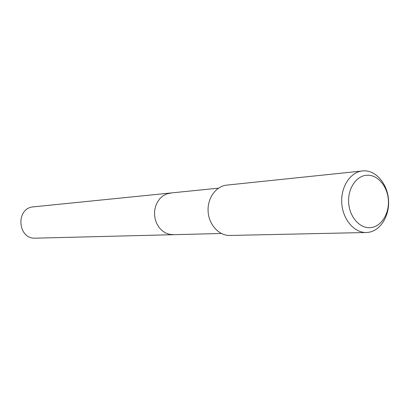 <?xml version="1.0" encoding="UTF-8"?>
<svg xmlns="http://www.w3.org/2000/svg" width="409" height="409" viewBox="0 0 409 409"><rect width="100%" height="100%" fill="white"/><g stroke="black" fill="none" stroke-linecap="round" stroke-linejoin="round"><path stroke-width="0.61" d="M173.871 234.664L169.29 234.296L165.522 232.92L162.076 230.62L159.127 227.511L156.816 223.738L155.262 219.48L154.541 214.945L154.684 210.354L155.691 205.931L157.511 201.898L160.047 198.442L163.176 195.732L166.744 193.892L171.463 192.941M366.357 232.506L229.899 235.461C219.045 235.814 208.881 224.812 208.12 211.565C207.21 198.324 215.916 186.141 226.724 185.124L363.729 170.829C376.254 170.333 387.696 184.193 388.55 200.379C389.588 216.55 379.833 231.581 367.323 232.46L366.357 232.506C354.22 232.915 342.706 219.403 341.76 203.14C340.656 186.887 350.38 172.031 362.476 170.916M370.309 227.67C359.695 228.59 349.383 216.816 348.632 202.542C347.722 188.278 356.597 175.456 367.246 175.205C377.885 174.745 387.65 186.545 388.381 200.359C389.261 214.168 380.937 226.964 370.309 227.67M35.527 238.171C17.423 239.475 15.43 207.823 33.553 206.847L170.573 193.007L166.744 193.892L163.176 195.732L160.047 198.442L157.511 201.898L155.691 205.931L154.684 210.354L154.541 214.945L155.262 219.48L156.816 223.738L159.127 227.511L162.076 230.62L165.522 232.92L169.29 234.296L173.201 234.694L35.527 238.171M218.462 188.171L170.573 193.007M221.32 233.478L173.201 234.694"/></g></svg>
